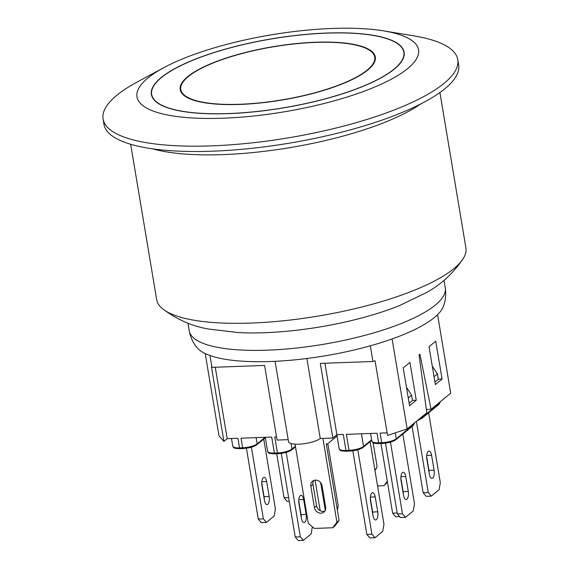 <?xml version="1.0" encoding="UTF-8"?>
<svg xmlns="http://www.w3.org/2000/svg" width="569" height="569" viewBox="0 0 569 569"><rect width="100%" height="100%" fill="white"/><g stroke="black" fill="none" stroke-linecap="round" stroke-linejoin="round"><path stroke-width="0.85" d="M240.104 104.248A98.33 26.892 170.5 0 1 180.771 89.561A98.33 26.892 170.5 0 1 273.312 46.807A98.33 26.892 170.5 0 1 374.736 57.099A98.33 26.892 170.5 0 1 240.104 104.248M374.772 469.311A6.181 5.37 -129.4 0 0 376.095 468.977M373.022 442.668A6.181 5.37 50.6 0 1 373.292 443.72L376.877 465.136A6.181 5.37 50.6 0 1 375.156 470.022A6.181 5.37 50.6 0 1 374.921 470.207M387.29 481.289L383.919 485.698L387.439 482.142M377.553 485.933L383.919 485.698M383.556 30.875L413.727 35.833A179.804 49.169 170.5 0 1 457.768 59.645A179.804 49.169 170.5 0 1 288.547 137.819A179.804 49.169 170.5 0 1 103.089 118.999A179.804 49.169 170.5 0 1 116.794 95.293A179.804 49.169 170.5 0 1 136.98 82.142L163.893 67.633A142.719 39.026 -9.5 0 0 186.639 117.563A142.719 39.026 -9.5 0 0 378.3 85.492A142.719 39.026 -9.5 0 0 383.556 30.875A142.719 39.026 -9.5 0 0 332.396 28.45A142.719 39.026 -9.5 0 0 163.893 67.633M103.089 118.999L103.978 124.327A179.804 49.169 -9.5 0 0 289.436 143.146A179.804 49.169 -9.5 0 0 458.664 64.973L457.768 59.645M326.805 33.045A128.11 35.036 -9.5 0 0 151.397 94.475A128.11 35.036 -9.5 0 0 283.533 107.882A128.11 35.036 -9.5 0 0 404.111 52.184A128.11 35.036 -9.5 0 0 326.805 33.045M443.358 306.492A126.425 34.574 170.5 0 1 325.027 355.838A126.425 34.574 170.5 0 1 197.08 347.709C193.033 342.915 190.416 337.268 189.228 330.774A129.796 35.491 -9.5 0 0 323.107 344.359A129.796 35.491 -9.5 0 0 445.264 287.928C446.26 294.458 445.619 300.645 443.358 306.492M130.678 144.277L156.674 299.635A156.767 42.867 -9.5 0 0 162.627 308.818A156.767 42.867 -9.5 0 0 318.37 316.044A156.767 42.867 -9.5 0 0 463.273 258.504A156.767 42.867 -9.5 0 0 465.911 247.885L439.915 92.527M420.583 104.02A156.767 42.867 170.5 0 1 290.183 147.599A156.767 42.867 170.5 0 1 152.698 148.85M162.627 308.818C177.073 319.657 192.521 326.414 208.965 329.088L238.361 332.581A129.796 35.491 -9.5 0 0 399.402 305.631L426.053 292.758C440.733 284.877 453.137 273.461 463.273 258.504M205.217 353.562L218.98 435.804L223.916 441.388L211.426 366.756L211.96 367.361L264.585 365.44L277.067 440.072L288.191 439.659M209.975 355.518L211.96 367.361M437.575 314.678L450.705 393.179L431.082 409.289L426.33 409.467M370.319 345.817L372.944 361.486L375.056 360.789L387.546 435.42L407.155 428.941L426.778 412.824L419.047 354.907L419.908 354.203L431.082 409.289M392.098 338.946L407.155 428.941M306.883 358.506L320.269 438.493L332.808 438.038L320.319 363.406L372.944 361.486M275.083 361.315L288.526 441.658A16.857 4.609 -9.5 0 0 301.961 443.948A16.857 4.609 -9.5 0 0 320.269 438.493M416.259 400.249L409.545 405.761L403.215 367.915L409.922 362.396L416.259 400.249L412.468 400.384M442.077 379.046L435.363 384.559L429.026 346.706L435.74 341.194L442.077 379.046L438.286 379.182M291.051 443.536L291.975 449.026A11.238 3.073 170.5 0 1 277.444 452.938L274.372 453.045L271.697 437.056L241.014 438.173L242.622 447.767L239.556 447.881L237.949 438.286L227.209 438.678L223.916 441.388M278.049 453.649A1.124 0.462 -92.1 0 1 277.914 453.706A1.124 0.462 -92.1 0 1 277.444 452.938L274.763 436.942L276.534 436.878M371.635 439.787L363.563 446.416A11.238 3.073 170.5 0 1 349.032 450.328L345.966 450.435L343.285 434.446L336.898 434.68L332.808 438.038M324.942 363.235L336.898 434.68M434.047 376.714L437.412 373.954L438.308 379.281L434.944 382.041M413.322 423.877L413.45 424.652L396.237 438.791A11.238 3.073 170.5 0 1 381.714 442.696L378.641 442.81L377.034 433.215L346.357 434.332L349.032 450.328A1.124 0.462 -92.1 0 0 349.501 451.096L346.436 451.203A1.124 0.462 87.9 0 0 346.571 451.146M437.412 373.954L432.276 366.102M313.747 480.478A6.181 5.37 -129.4 0 0 312.986 484.411L316.57 505.834L314.422 507.598L310.838 486.182A6.181 5.37 50.6 0 1 312.537 481.203A6.181 5.37 50.6 0 1 318.263 480.713A6.181 5.37 50.6 0 1 322.09 485.77L325.674 507.192A6.181 5.37 50.6 0 1 323.953 512.079A6.181 5.37 50.6 0 1 318.277 512.584A6.181 5.37 50.6 0 1 314.422 507.598M316.57 505.834A6.181 5.37 -129.4 0 0 324.892 511.026M334.864 525.984L339.088 520.471L336.933 522.235L332.716 527.755L334.864 525.984M295.055 444.147L308.298 523.281L314.301 528.423L332.716 527.755M322.908 438.393L336.933 522.235M397.19 513.003L392.631 513.174L395.668 516.737L399.602 516.595M380.974 443.507L392.631 513.174M320.632 482.59L325.276 510.343M315.077 480.144L320.191 510.699M327.815 443.628L338.199 505.699L337.381 510.293M412.07 426.444L423.165 492.747L426.209 496.317L431.323 496.125L439.069 489.767L440.328 482.668L428.642 412.831M416.366 421.38L428.279 492.562L423.165 492.747M429.161 472.988A6.181 2.553 87.9 0 0 428.969 470.399L426.658 456.587M426.85 459.176A6.181 2.553 -92.1 0 1 428.99 451.053A6.181 2.553 -92.1 0 1 431.587 455.285L434.083 470.214A6.181 2.553 -92.1 0 1 431.942 478.337A6.181 2.553 -92.1 0 1 429.353 474.098L426.85 459.176M431.323 496.125L428.279 492.562M276.705 453.749L284.08 497.825L287.125 501.389L289.251 501.31M288.639 497.655L284.08 497.825M406.458 387.304L411.593 395.156L412.489 400.484L409.125 403.25M382.318 443.407A1.124 0.462 -92.1 0 1 382.183 443.464A1.124 0.462 -92.1 0 1 381.714 442.696L380.106 433.101L387.119 432.845M337.054 436.039L326.848 444.417A1.124 0.462 -92.1 0 1 326.713 444.474A1.124 0.462 -92.1 0 1 326.243 443.706L339.088 520.471M227.209 438.678L215.253 367.24M408.236 397.916L411.593 395.156M370.149 441.665L383.975 524.291L382.717 531.389L374.971 537.755L369.857 537.94L366.813 534.376L371.927 534.191L374.971 537.755M352.83 450.804L366.813 534.376M370.305 498.216L372.617 512.022A6.181 2.553 -92.1 0 1 372.809 514.611M357.801 449.773L371.927 534.191M375.234 496.915A6.181 2.553 87.9 0 0 372.638 492.683A6.181 2.553 87.9 0 0 370.497 500.798L372.994 515.727A6.181 2.553 87.9 0 0 375.59 519.959A6.181 2.553 87.9 0 0 377.731 511.837L375.234 496.915L370.362 497.093M312.36 526.759L311.122 533.999L303.377 540.365L298.263 540.55L295.219 536.987L300.332 536.802L303.377 540.365M281.235 453.415L295.219 536.987M298.711 500.827L301.022 514.639A6.181 2.553 -92.1 0 1 301.221 517.221M286.207 452.391L300.332 536.802M303.64 499.525A6.181 2.553 87.9 0 0 301.051 495.293A6.181 2.553 87.9 0 0 298.91 503.409L301.406 518.338A6.181 2.553 87.9 0 0 303.995 522.57A6.181 2.553 87.9 0 0 306.136 514.447L303.64 499.525L298.775 499.703M400.391 517.52L397.347 513.956L402.461 513.764L405.505 517.328L400.391 517.52M385.505 443.173L397.347 513.956M400.839 477.789L403.151 491.602A6.181 2.553 -92.1 0 1 403.35 494.191M390.476 442.149L402.461 513.764M405.768 476.488A6.181 2.553 87.9 0 0 403.179 472.256A6.181 2.553 87.9 0 0 401.038 480.378L403.535 495.307A6.181 2.553 87.9 0 0 406.124 499.539A6.181 2.553 87.9 0 0 408.265 491.417L405.768 476.488L400.903 476.666M402.824 434.033L414.509 503.871L413.25 510.969L405.505 517.328M261.306 522.591L258.262 519.028L263.376 518.843L266.42 522.406L261.306 522.591M246.42 448.244L258.262 519.028M261.754 482.868L264.066 496.68A6.181 2.553 -92.1 0 1 264.258 499.262M251.391 447.22L263.376 518.843M266.683 481.566A6.181 2.553 87.9 0 0 264.087 477.334A6.181 2.553 87.9 0 0 261.946 485.449L264.443 500.379A6.181 2.553 87.9 0 0 267.039 504.611A6.181 2.553 87.9 0 0 269.18 496.488L266.683 481.566L261.811 481.744M263.739 439.112L275.424 508.949L274.166 516.04L266.42 522.406M228.809 113.53A127.833 34.958 170.5 0 1 151.674 94.426A127.833 34.958 170.5 0 1 271.982 38.856A127.833 34.958 170.5 0 1 403.834 52.234A127.833 34.958 170.5 0 1 228.809 113.53M239.89 104.426A98.892 27.042 170.5 0 1 180.217 89.653A98.892 27.042 170.5 0 1 273.291 46.658A98.892 27.042 170.5 0 1 375.291 57.007A98.892 27.042 170.5 0 1 239.89 104.426M440.107 401.878L440.122 401.97A11.238 3.073 170.5 0 1 439.268 403.449L422.056 417.589L421.928 416.814M439.14 402.674L439.268 403.449A1.124 0.974 -129.4 0 1 438.962 404.36L440.122 401.97M438.962 404.36L421.75 418.492A1.124 0.974 -129.4 0 0 422.056 417.589A11.238 3.073 170.5 0 1 418.976 419.239M312.986 484.411L310.838 486.182M431.587 455.285L426.714 455.463M434.083 470.214L428.969 470.399M240.161 448.592A1.124 0.462 -92.1 0 1 240.026 448.649A1.124 0.462 -92.1 0 1 239.556 447.881A11.238 3.073 170.5 0 1 232.771 446.203L231.491 438.521M274.983 453.763A1.124 0.462 -92.1 0 1 274.848 453.82A1.124 0.462 -92.1 0 1 274.372 453.045A11.238 3.073 170.5 0 1 267.594 451.366L265.239 437.291M414.296 423.08L413.144 425.562L395.932 439.695A1.124 0.974 -129.4 0 0 396.237 438.791L395.249 432.874M371.735 440.356L363.25 447.326A1.124 0.974 -129.4 0 0 363.563 446.416L361.45 433.784M414.31 423.172A11.238 3.073 170.5 0 1 413.45 424.652A1.124 0.974 -129.4 0 1 413.144 425.562M295.403 446.21L291.975 449.026A1.124 0.974 50.6 0 1 291.662 449.937C288.682 452.021 284.102 453.273 277.914 453.706L274.848 453.82C267.288 453.742 268.554 452.511 267.594 451.366M265.147 437.298L257.152 443.863L256.107 437.625M232.771 446.203C233.731 447.348 232.472 448.578 240.026 448.649L243.091 448.543C249.279 448.109 253.866 446.85 256.839 444.766A1.124 0.974 50.6 0 0 257.152 443.863A11.238 3.073 170.5 0 1 242.622 447.767A1.124 0.462 87.9 0 0 243.091 448.543A1.124 0.462 87.9 0 0 243.233 448.486M339.181 448.756C340.141 449.901 338.882 451.132 346.436 451.203A1.124 0.462 87.9 0 1 345.966 450.435A11.238 3.073 170.5 0 1 339.181 448.756L336.834 434.73M349.643 451.039A1.124 0.462 -92.1 0 1 349.501 451.096C355.689 450.662 360.277 449.403 363.25 447.326M395.932 439.695C392.951 441.779 388.371 443.038 382.183 443.464L379.11 443.578A1.124 0.462 87.9 0 1 378.641 442.81A11.238 3.073 170.5 0 1 371.863 441.131L370.575 433.45M371.863 441.131C372.823 442.277 371.557 443.5 379.11 443.578A1.124 0.462 87.9 0 0 379.253 443.521M377.731 511.837L372.617 512.022M306.136 514.447L301.022 514.639M408.265 491.417L403.151 491.602M269.18 496.488L264.066 496.68M375.213 59.937L374.736 57.099M181.248 92.398L180.771 89.561M445.264 287.928L443.991 280.318M189.228 330.774L187.955 323.164M421.75 418.492L417.241 420.662M291.662 449.937L295.496 446.786M256.839 444.766L265.325 437.803M404.21 54.517L403.834 52.234M152.058 96.716L151.674 94.426"/></g></svg>

